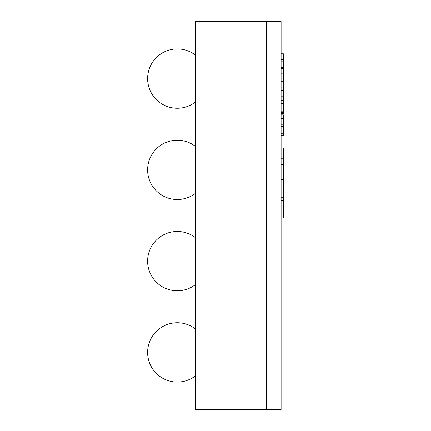 <?xml version="1.0" encoding="UTF-8"?>
<svg xmlns="http://www.w3.org/2000/svg" width="431" height="431" viewBox="0 0 431 431"><rect width="100%" height="100%" fill="white"/><g stroke="black" fill="none" stroke-linecap="round" stroke-linejoin="round"><path stroke-width="0.65" d="M266.272 21.55L195.534 21.55L195.534 409.45L266.272 409.45L266.272 21.55L266.272 409.45L281.098 409.45L281.098 21.55L266.272 21.55M281.098 126.935L283.382 126.935L281.098 127.097M283.382 127.097L283.382 133.254L281.098 133.254M283.382 133.254L283.382 135.253L281.098 135.253M281.098 126.461L283.382 126.461L283.382 114.883L281.098 114.883M281.098 68.577L283.382 68.577L283.382 103.467L281.098 103.467M283.382 103.467L283.382 103.817L281.098 103.817M283.382 103.817L283.382 111.785L281.098 111.785M283.382 87.951L281.098 87.951M283.382 100.542L281.098 100.542M283.382 79.067L281.098 79.067M283.382 73.173L281.098 73.173M283.382 81.2L281.098 81.2M283.382 87.094L281.098 87.094M283.382 113.563L281.098 113.579L283.382 113.563L283.382 112.324L281.098 112.324M283.382 111.785L283.382 112.324M283.382 102.939L281.098 102.939M281.098 53.8L283.382 53.8L283.382 67.721L281.098 67.721M283.382 59.693L281.098 59.693M283.382 61.827L281.098 61.827M281.098 147.919L283.382 147.919L283.382 218.091L281.098 218.091M283.382 158.807L281.098 158.807M283.382 164.75L281.098 164.75M283.382 197.743L281.098 197.743M283.382 118.547L281.098 118.547M283.382 124.23L281.098 124.23M283.382 90.284L281.098 90.284M283.382 96.129L281.098 96.129M283.382 70.91L281.098 70.91M283.382 179.705L281.098 179.705M283.382 192.905L281.098 192.905M283.382 200.275L281.098 200.275M283.382 212.919L281.098 212.919M195.534 329.025A29.664 29.664 0 0 0 177.281 322.744A29.664 29.664 0 0 1 195.534 329.025A29.664 29.664 0 0 0 147.617 352.407A29.664 29.664 0 0 0 195.534 375.789M195.534 237.756A29.664 29.664 0 0 0 177.281 231.474A29.664 29.664 0 0 1 195.534 237.756A29.664 29.664 0 0 0 147.617 261.138A29.664 29.664 0 0 0 195.534 284.514M195.534 146.486A29.664 29.664 0 0 0 177.281 140.204A29.664 29.664 0 0 1 195.534 146.486A29.664 29.664 0 0 0 147.617 169.862A29.664 29.664 0 0 0 195.534 193.244M195.534 55.211A29.664 29.664 0 0 0 177.281 48.929A29.664 29.664 0 0 1 195.534 55.211A29.664 29.664 0 0 0 147.617 78.593A29.664 29.664 0 0 0 195.534 101.975M177.281 48.929A29.664 29.664 0 0 0 147.617 78.593A29.664 29.664 0 0 1 177.281 48.929M177.281 140.204A29.664 29.664 0 0 0 147.617 169.862A29.664 29.664 0 0 1 177.281 140.204M177.281 231.474A29.664 29.664 0 0 0 147.617 261.138A29.664 29.664 0 0 1 177.281 231.474M177.281 322.744A29.664 29.664 0 0 0 147.617 352.407A29.664 29.664 0 0 1 177.281 322.744"/></g></svg>

